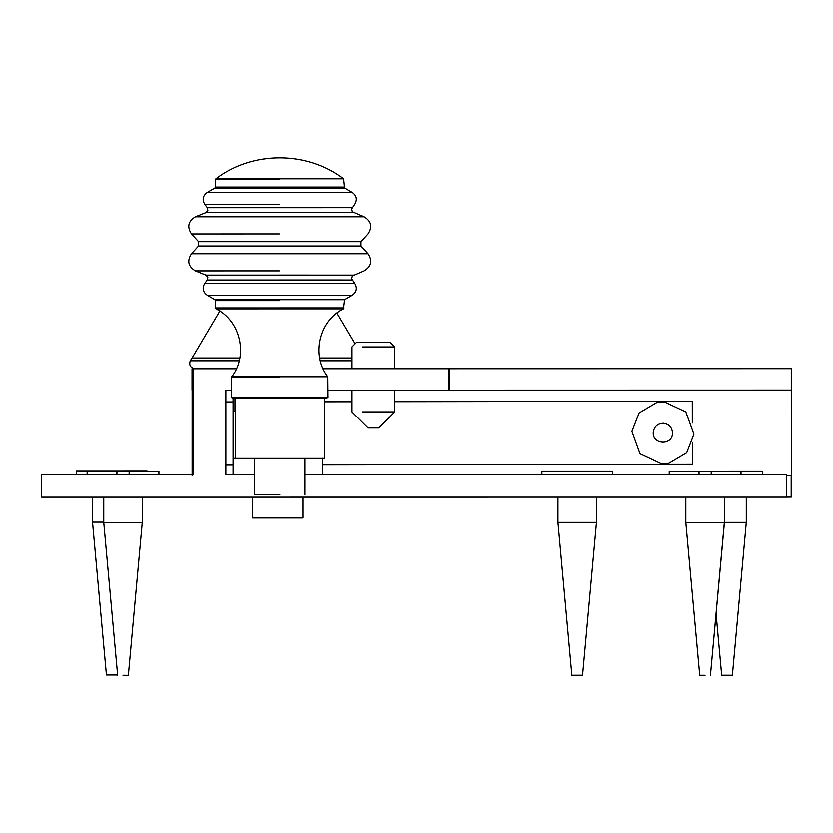 <?xml version="1.0" encoding="UTF-8"?>
<svg xmlns="http://www.w3.org/2000/svg" width="833" height="833" viewBox="0 0 833 833"><rect width="100%" height="100%" fill="white"/><g stroke="black" fill="none" stroke-linecap="round" stroke-linejoin="round"><path stroke-width="1.25" d="M362.428 346.955L394.53 346.955L394.53 368.738L351.734 368.738L385.492 368.738M394.53 346.955L389.938 342.363L356.326 342.363L351.734 346.955L351.734 368.738L360.783 368.738M322.881 368.748L791.298 368.675L791.298 390.073L327.786 390.156M448.893 390.125L448.893 368.727L449.435 368.727L449.435 390.125M323.745 398.434L235.427 398.455L235.427 458.369L233.604 458.306L233.604 474.643L254.492 474.643L225.837 474.654L225.837 390.125M304.784 474.685L786.373 474.675L786.519 497.114L786.519 474.643L304.784 474.654L322.423 474.643L322.423 458.306M711.215 474.643L698.96 474.654L711.215 474.654L711.215 471.457L740.933 471.457L711.267 471.447L741.006 471.436L711.34 471.436M193.589 474.654L41.65 474.695L193.589 474.685L193.589 368.759L236.395 368.759M129.136 474.654L116.88 474.675L129.136 474.675M351.734 368.717L322.86 368.707M239.196 360.793L190.247 360.793C188.862 365.187 190.434 367.822 194.953 368.696L236.426 368.696L193.589 368.759M231.491 390.156L225.691 390.156L225.691 474.685L254.492 474.685M669.243 474.654L665.036 474.654L669.243 474.643L669.243 471.457M87.163 474.664L82.956 474.664L87.163 474.664M786.373 497.134L41.65 497.155L41.65 474.695M698.991 474.654L699.043 471.436L699.043 474.654M699.043 471.436L669.315 471.436L699.043 471.436M710.445 675.271L724.429 522.395L727.011 522.374L746.285 522.374L732.384 675.251L721.68 675.251L716.099 613.921M724.346 497.145L724.346 522.416L724.429 497.145M129.209 471.457L158.926 471.457L129.261 471.447M116.901 474.675L116.953 471.447L116.953 474.675M116.828 474.685L116.88 471.468L87.236 471.457L116.953 471.447L87.236 471.457L116.901 471.457L116.88 474.685M142.266 497.155L142.266 522.426L128.365 675.303L142.266 522.416M129.188 471.468L158.853 471.468L129.188 471.468L129.136 474.685M116.88 471.468L87.163 471.468L116.88 471.468M123.013 675.303C129.906 675.303 129.917 675.303 123.013 675.303C116.11 675.303 116.11 675.303 123.013 675.303M122.992 522.437C147.837 522.426 147.847 522.426 123.024 522.426C98.179 522.426 98.169 522.426 122.992 522.437M711.267 471.447L740.933 471.457L711.267 471.447M698.908 474.675L698.96 471.447L698.96 474.675M698.96 471.447L669.243 471.457L698.96 471.447M705.093 675.292C711.996 675.292 711.996 675.292 705.093 675.292C698.2 675.292 698.189 675.292 705.093 675.292M705.072 522.416C729.916 522.416 729.927 522.416 705.103 522.406C680.259 522.416 680.249 522.416 705.072 522.416M692.296 401.267L692.327 422.987L692.306 401.267L394.54 401.693L692.306 401.267M692.358 442.687L692.39 464.397L692.369 442.646M692.39 464.397L322.423 464.929M233.053 465.064L225.837 465.074M225.837 401.943L233.053 401.933L225.837 401.933M324.235 401.798L351.734 401.756L324.235 401.798M233.604 474.643L233.053 474.623L233.053 398.445M235.427 458.369L324.235 458.369L324.235 398.445M233.604 398.445L233.604 411.231L234.927 411.273L234.927 398.434M233.604 411.231L234.927 411.231M326.713 398.445L232.563 398.445L231.491 397.372L232.522 398.445L325.422 398.445L327.786 397.372L327.577 376.766L231.699 376.766L231.491 377.401L279.44 377.391M215.862 178.772L215.862 178.772C252.326 150.804 306.95 150.804 343.404 178.772L215.862 178.772L215.435 179.636L279.367 179.616M279.742 494.75L254.492 494.74L279.742 494.75M302.858 517.959L252.472 517.959L302.858 517.959L302.858 497.155M336.688 313.062L354.879 343.81M351.734 357.992L319.466 357.992M239.81 357.992L192.069 357.992L219.933 310.865M664.328 401.881L656.966 402.422L639.13 412.949L631.924 431.473L640.004 453.798L661.517 463.877L668.868 463.335L686.704 452.808L693.92 434.285L685.83 411.95L664.328 401.881M656.977 402.422L664.328 401.881L685.83 411.95L693.92 434.285L686.704 452.808L668.868 463.335M194.578 368.686L192.027 368.707L192.027 390.104L193.589 390.104M192.027 368.707L236.416 368.707M791.298 368.675L394.53 368.675M791.298 390.073L791.329 475.674L786.519 475.674L791.329 475.674M192.131 475.685L192.131 390.083M786.519 497.093L791.35 497.072L791.35 368.665M791.194 497.093L791.194 475.695M117.422 672.679L117.141 675.001L106.437 675.001L92.525 522.124L103.75 522.124M76.469 471.166L147.097 471.447L76.469 471.166L147.097 471.155L76.48 471.166L76.469 474.664M612.536 474.643L612.536 471.416L541.908 471.416L612.547 471.416L612.547 474.643M612.547 471.416L541.919 471.416L541.908 474.643M541.908 471.416L612.536 471.416M582.579 675.251L571.886 675.251L557.964 522.374L596.49 522.374L582.579 675.251M762.341 471.416L762.341 474.643L762.341 471.416L691.713 471.436L762.341 471.416M394.54 390.146L394.54 411.908L362.428 411.908M379.307 342.363L360.783 342.363L379.307 342.363M351.734 390.146L351.734 411.919L367.79 427.964L378.484 427.964L394.54 411.908M279.367 299.682L344.373 299.693L214.904 299.693L215.435 300.619L279.378 300.609M215.435 300.619L215.435 307.918L343.831 307.908L279.378 307.908M279.336 295.163L352.151 295.174L207.125 295.174L214.904 299.693M279.44 397.362L327.786 397.372L231.491 397.372L231.491 377.401M215.435 307.918L216.007 308.866L343.269 308.856L344.373 299.693L352.151 295.174C356.43 291.956 357.222 288.041 354.535 283.418L351.38 278.659L352.151 275.921L363.854 270.881C371.091 266.518 372.393 260.802 367.79 253.732L360.72 245.985L360.72 241.664L367.79 233.917C372.393 226.847 371.081 221.13 363.854 216.767L352.14 211.728L351.38 209L354.535 204.231C357.222 199.608 356.43 195.693 352.151 192.485L344.362 187.956L343.404 178.772M279.367 187.029L343.831 187.04L215.435 187.04L214.904 187.966L344.362 187.956L279.367 187.956M214.904 187.966L207.115 192.485L352.14 192.485L279.336 192.475M215.435 179.636L215.435 187.04M279.326 204.231L204.731 204.241C202.044 199.618 202.836 195.693 207.115 192.485M279.336 207.656L351.963 207.656L207.302 207.667L204.731 204.241M279.336 212.561L353.338 212.571L205.928 212.571L207.823 210.457L207.302 207.667M279.284 216.757L363.854 216.767L195.411 216.778L205.928 212.571M279.274 233.906L191.475 233.927C186.873 226.847 188.185 221.13 195.411 216.778M279.305 241.653L360.72 241.664L198.546 241.664L191.475 233.927M279.305 245.985L360.72 245.985L198.546 245.995L198.546 241.664M279.274 253.721L367.79 253.732L191.475 253.742L198.546 245.995M279.294 270.871L195.411 270.881C188.185 266.529 186.873 260.812 191.475 253.742M279.336 275.077L353.338 275.088L205.928 275.088L195.411 270.881M279.336 279.982L351.963 279.992L207.302 279.992L207.823 277.202L205.928 275.088M279.326 283.407L354.535 283.418L204.731 283.418L207.302 279.992M351.734 360.793L320.08 360.793M653.28 432.442C654.155 426.673 657.508 423.612 663.339 423.258C669.118 424.132 672.179 427.485 672.523 433.316C672.491 445.749 652.197 444.822 653.28 432.442M741.006 471.436L741.006 474.654M158.926 471.457L158.926 474.664M142.349 497.155L142.349 522.416M158.853 471.468L158.853 474.685M103.75 497.155L103.75 522.426L117.661 675.303M87.163 474.685L87.163 471.468M740.933 471.457L740.933 474.664M724.346 522.416L710.445 675.292M685.83 497.145L685.83 522.416L699.741 675.292M343.269 308.856C318.883 320.736 310.876 355.389 327.577 376.766M216.007 308.866C240.393 320.736 248.401 355.399 231.699 376.766M254.492 494.74L254.492 458.369M304.784 494.74L304.784 458.369M207.125 295.174C202.836 291.966 202.044 288.041 204.731 283.418M252.472 517.959L252.472 497.155M190.247 360.793L192.069 357.992M117.391 672.273L117.141 675.001M92.525 497.155L92.525 522.124M596.49 497.145L596.49 522.374M557.964 497.145L557.964 522.374M746.285 497.145L746.285 522.374"/></g></svg>
